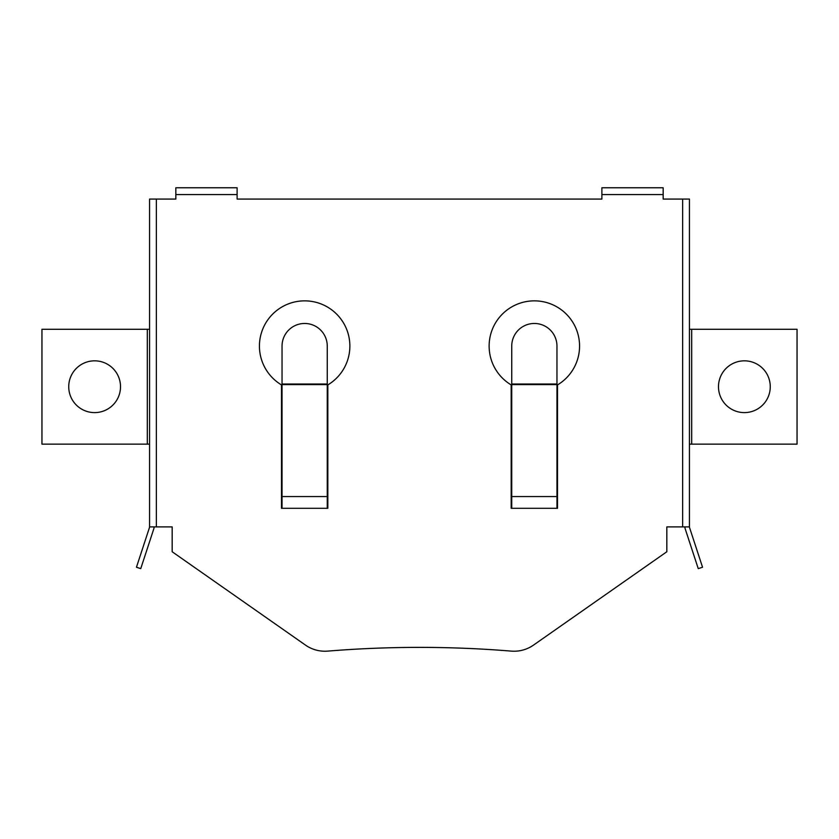 <?xml version="1.0" encoding="UTF-8"?>
<svg xmlns="http://www.w3.org/2000/svg" width="839" height="839" viewBox="0 0 839 839"><rect width="100%" height="100%" fill="white"/><g stroke="black" fill="none" stroke-linecap="round" stroke-linejoin="round"><path stroke-width="1.26" d="M149.562 240.594L149.562 276.021L149.562 240.594M601.888 194.554L663.167 194.554L663.167 187.768L601.888 187.768L601.888 199.074L237.112 199.074L237.112 194.554L175.833 194.554L175.833 199.074L156.348 199.074L156.348 526.892L172.173 526.892L172.173 551.758L305.48 645.097A33.917 33.917 0 0 0 327.682 651.116A1130.385 1130.385 0 0 1 511.318 651.116A33.917 33.917 0 0 0 533.52 645.097L666.827 551.758L666.827 526.892L689.438 526.892L689.438 199.074L682.652 199.074L682.652 526.892M120.512 386.716A25.883 25.883 0 0 0 94.629 360.833A25.883 25.883 0 0 0 68.735 386.716A25.883 25.883 0 0 0 94.629 412.61A25.883 25.883 0 0 0 120.512 386.716M689.438 276.021L689.438 240.594L689.438 276.021M770.265 386.716A25.883 25.883 0 0 1 744.371 412.61A25.883 25.883 0 0 1 718.488 386.716A25.883 25.883 0 0 1 744.371 360.833A25.883 25.883 0 0 1 770.265 386.716M684.918 526.892A6.785 6.785 0 0 0 685.253 529L698.258 568.643L702.547 567.227L689.553 527.595A2.265 2.265 0 0 1 689.438 526.892M689.438 444.146L797.05 444.146L797.05 329.297L689.438 329.297L689.438 444.146M511.738 384.01L511.738 508.298L511.171 508.298L511.171 384.902A45.212 45.212 0 0 1 499.855 316.838A45.212 45.212 0 0 1 568.842 316.838A45.212 45.212 0 0 1 557.516 384.902L557.516 508.298L556.96 508.298L556.96 346.077A22.611 22.611 0 0 0 534.349 323.466A22.611 22.611 0 0 0 511.738 346.077L511.738 384.01L556.96 384.01M663.167 194.554L663.167 199.074L682.652 199.074M327.262 384.01L327.262 508.298L327.829 508.298L327.829 384.902A45.212 45.212 0 0 0 339.145 316.838A45.212 45.212 0 0 0 270.158 316.838A45.212 45.212 0 0 0 281.484 384.902L281.484 508.298L282.04 508.298L282.04 346.077A22.611 22.611 0 0 1 304.651 323.466A22.611 22.611 0 0 1 327.262 346.077L327.262 384.01L282.04 384.01M156.348 526.892L149.562 526.892A2.265 2.265 0 0 1 149.447 527.595L136.453 567.227L140.742 568.643L153.747 529A6.785 6.785 0 0 0 154.082 526.892M149.562 444.146L41.95 444.146L41.95 329.297L149.562 329.297L149.562 444.146M149.562 526.892L149.562 199.074L156.348 199.074M175.833 194.554L175.833 187.768L237.112 187.768L237.112 194.554M691.693 444.146L691.693 329.297M511.738 508.298L556.96 508.298M327.262 508.298L282.04 508.298M511.738 384.587L556.96 384.587M511.738 496.552L556.96 496.552M147.307 444.146L147.307 329.297M327.262 384.587L282.04 384.587M327.262 496.552L282.04 496.552"/></g></svg>
